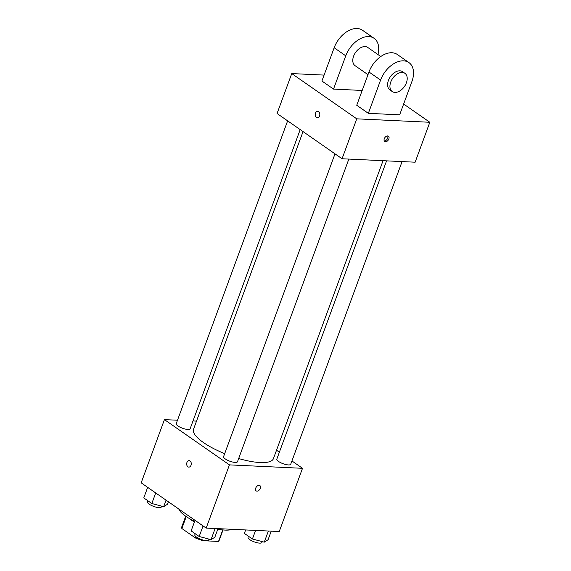 <?xml version="1.0" encoding="UTF-8"?>
<svg xmlns="http://www.w3.org/2000/svg" width="571" height="571" viewBox="0 0 571 571"><rect width="100%" height="100%" fill="white"/><g stroke="black" fill="none" stroke-linecap="round" stroke-linejoin="round"><path stroke-width="0.86" d="M222.761 529.909L218.522 541.436A19.885 5.71 20.2 0 0 219.078 540.666L223.025 529.938M218.522 541.436L203.205 540.708A19.885 5.71 20.2 0 1 195.482 537.989L181.864 528.503A19.885 5.71 20.2 0 1 181.756 526.933L185.703 516.205M186.246 516.584L181.864 528.503M195.96 536.704L195.482 537.989M194.425 521.958A20.356 5.846 -159.8 0 1 190.964 519.817A20.356 5.846 -159.8 0 1 189.022 518.332M219.114 529.403A20.356 5.846 -159.8 0 1 217.729 529.36M203.419 540.13L203.205 540.708M178.816 509.039A29.606 8.501 20.2 0 0 194.647 521.344M217.801 529.167A29.606 8.501 20.2 0 0 232.154 529.31M291.938 460.947L302.509 468.313L279.248 531.53L206.181 528.089L141.173 482.83L164.434 419.614L177.488 420.227M302.509 468.313L229.435 464.873L206.181 528.089M229.435 464.873L164.434 419.614M188.83 467.107A3.24 2.291 92.7 0 1 186.945 462.453A3.24 2.291 92.7 0 1 189.129 460.633A3.24 2.291 92.7 0 1 191.271 463.973A3.24 2.291 92.7 0 1 188.823 467.107A3.24 2.291 92.7 0 1 186.945 462.453A3.24 2.291 92.7 0 1 189.129 460.633M303.044 131.594L193.526 429.264A42.561 12.219 20.2 0 0 224.681 453.66M238.664 458.534A42.561 12.219 20.2 0 0 273.416 458.656L383.048 160.687M276.521 450.219L279.376 452.203M192.998 420.955L196.524 421.12M386.574 160.851L276.821 459.148A7.402 2.127 20.2 0 0 283.038 463.695A7.402 2.127 20.2 0 0 290.718 464.259L402.077 161.586M334.999 153.835L223.582 456.636A7.402 2.127 20.2 0 0 229.799 461.19A7.402 2.127 20.2 0 0 237.479 461.753L348.845 159.073M287.634 120.859L176.225 423.668A7.402 2.127 20.2 0 0 182.434 428.214A7.402 2.127 20.2 0 0 190.122 428.778L300.196 129.603M259.862 485.557A3.24 2.091 -55.2 0 1 260.048 488.883A3.24 2.091 -55.2 0 1 256.943 491.131A3.24 2.091 -55.2 0 1 256.165 490.874A3.24 2.091 -55.2 0 1 256.3 487.027A3.24 2.091 -55.2 0 1 259.869 485.564A3.24 2.091 -55.2 0 1 260.055 488.883A3.24 2.091 -55.2 0 1 256.943 491.131A3.24 2.091 -55.2 0 1 256.165 490.874M403.633 104.029L429.827 122.273L415.138 162.2L342.065 158.759L277.063 113.501L291.752 73.573L324.092 75.094M271.232 531.151L268.077 539.738L264.266 542.164L252.418 538.995L244.374 533.4L245.644 529.945M268.37 531.016L264.266 542.164M255.572 530.416L252.418 538.995M248.456 536.24L248.057 537.34A7.402 2.127 20.2 0 0 254.266 541.886A7.402 2.127 20.2 0 0 261.946 542.45L262.253 541.629M168.388 501.781L167.474 504.25L163.67 506.684L151.822 503.515L143.778 497.919L147.668 487.348M166.068 500.16L163.67 506.684M155.705 492.951L151.822 503.515M147.86 500.76L147.454 501.859A7.402 2.127 20.2 0 0 153.67 506.406A7.402 2.127 20.2 0 0 161.35 506.969L161.65 506.149M217.994 528.646L214.839 537.225L211.027 539.659L199.179 536.49L191.135 530.894L195.025 520.324M215.131 528.51L211.027 539.659M203.069 525.927L199.179 536.49M195.218 533.735L194.818 534.834A7.402 2.127 20.2 0 0 201.028 539.381A7.402 2.127 20.2 0 0 208.708 539.945L209.015 539.117M388.844 138.96A3.24 2.091 -55.2 0 1 384.711 141.508A3.24 2.091 -55.2 0 1 384.847 137.654A3.24 2.091 -55.2 0 1 388.408 136.191A3.24 2.091 -55.2 0 1 388.844 138.96M429.827 122.273L356.754 118.832L342.065 158.759L277.063 113.501M415.138 162.2L342.065 158.759M384.233 140.944A3.24 2.091 124.8 0 0 387.673 138.146A3.24 2.091 124.8 0 0 387.716 135.948M318.589 111.588A3.24 2.291 92.7 0 1 319.731 115.278A3.24 2.291 92.7 0 1 317.369 117.733A3.24 2.291 92.7 0 1 315.228 114.393A3.24 2.291 92.7 0 1 317.676 111.266A3.24 2.291 92.7 0 1 318.589 111.588M356.754 118.832L291.752 73.573M317.676 111.266A3.24 2.291 -87.3 0 0 315.228 114.393A3.24 2.291 -87.3 0 0 317.369 117.733M333.521 89.097L345.762 55.83A22.205 14.318 -55.2 0 1 374.112 38.343L362.506 30.256A22.205 14.318 124.8 0 0 334.156 47.743L321.916 81.018L333.521 89.097L362.192 90.454M368.345 113.344L356.739 105.264L368.98 71.989A22.205 14.318 124.8 0 1 397.33 54.502L408.936 62.589A22.205 14.318 124.8 0 0 380.586 80.076L368.345 113.344L399.664 114.821L411.905 81.546A22.205 14.318 124.8 0 0 408.936 62.589M380.807 56.529L367.767 47.45A11.106 7.159 124.8 0 0 365.097 46.579A11.106 7.159 124.8 0 0 354.441 54.295A11.106 7.159 124.8 0 0 355.076 65.679L367.995 74.673M374.112 38.343A22.205 14.318 -55.2 0 1 377.945 54.538M404.91 73.316L402.591 71.696A11.106 7.159 124.8 0 0 390.371 76.721A11.106 7.159 124.8 0 0 389.9 89.925L392.227 91.538A11.106 7.159 -55.2 0 1 392.691 78.334A11.106 7.159 -55.2 0 1 404.91 73.316A11.106 7.159 -55.2 0 1 405.553 84.701A11.106 7.159 -55.2 0 1 394.896 92.409A11.106 7.159 -55.2 0 1 392.227 91.538M345.762 55.83L334.156 47.743M380.586 80.076L368.98 71.989"/></g></svg>
